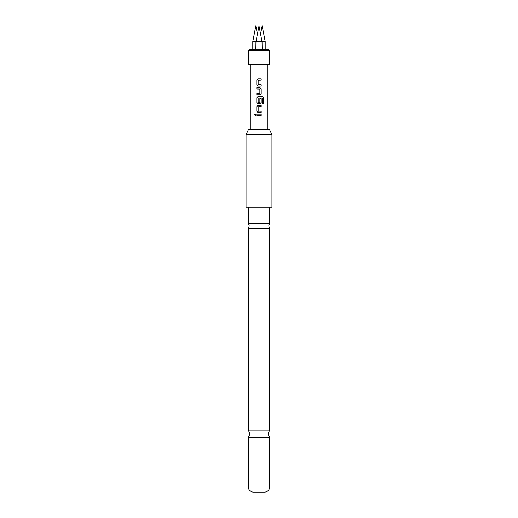 <?xml version="1.0" encoding="UTF-8"?>
<svg xmlns="http://www.w3.org/2000/svg" width="518" height="518" viewBox="0 0 518 518"><rect width="100%" height="100%" fill="white"/><g stroke="black" fill="none" stroke-linecap="round" stroke-linejoin="round"><path stroke-width="0.78" d="M254.591 114.802L255.335 113.96L256.106 114.802L255.329 115.643L254.591 114.802M255.361 115.643L254.662 114.802L255.361 113.96M269.684 207.2L269.684 223.666L248.316 223.666L248.316 207.2M269.684 228.289L269.684 430.063L248.316 430.063L248.316 228.289L269.684 228.289L268.712 225.977L269.684 223.666M259 86.066L258.061 86.066L256.844 84.797L256.844 80.037L258.074 78.768L261.208 78.768L261.176 80.128L258.152 80.219L258.152 84.615L261.208 84.706L261.208 86.066L258.061 86.066L256.805 84.797L256.805 80.037L258.061 78.768L259.447 78.768M258.249 84.706L261.176 84.706L261.176 86.066M259.965 87.607L261.176 88.876L261.176 93.635L259.952 94.904L256.805 94.904L256.805 93.544L259.874 93.454L259.874 89.057L256.805 88.966L256.805 87.607L259.965 87.607L261.208 88.876L261.208 93.635L259.965 94.904L259 94.904M256.805 88.966L256.844 87.607L259 87.607M259.673 96.445L262.238 96.445L263.338 97.714L263.338 103.425L262.153 103.425M259 102.532L259.874 102.441L259.874 98.575L261.208 98.575L261.208 102.473L259.965 103.742L258.061 103.742L256.805 102.473L256.805 97.714L258.061 96.445L262.289 96.445L263.409 97.714L263.409 103.425L262.205 103.425L262.121 97.954L258.152 98.044L258.152 102.441L259.783 102.532M259.188 103.742L258.812 103.742M261.208 98.575L261.176 102.473L259.952 103.742M258.074 112.581L256.844 111.312L256.844 106.553L258.074 105.283L261.208 105.283L261.176 106.643L258.152 106.734L258.152 111.13L261.208 111.221L261.176 112.581L258.061 112.581L256.805 111.312L256.805 106.553L258.061 105.283L259.447 105.283M256.844 115.482L256.844 114.122L261.176 114.122L261.176 115.482L256.805 115.482L256.805 114.122L261.208 114.122L261.208 115.482L259 115.482M255.84 49.21L255.957 41.557L265.203 41.557L265.203 49.21L268.065 49.21L249.935 49.21L252.797 49.21L252.797 41.557L255.957 41.557L259 25.9L262.043 41.557L262.16 49.21M248.64 50.505L269.36 50.505L269.36 64.75L248.64 64.75L248.64 50.505L249.935 49.21M261.208 78.768L261.208 80.128L259 80.128M261.208 105.283L261.208 106.643L259 106.643M261.208 111.221L261.208 112.581L259 112.581M248.465 129.5L269.535 129.5L271.95 134.68L246.05 134.68L248.465 129.5M246.05 134.68L246.05 207.2L271.95 207.2L271.95 134.68M248.316 486.933L269.684 486.933A5.18 5.18 0 0 1 264.827 492.1L253.172 492.1A5.18 5.18 0 0 1 248.316 486.933L248.316 437.587L269.684 437.587L268.065 433.825L269.684 430.063M269.684 486.933L269.684 437.587M258.249 111.221L259 111.221M258.074 103.742L256.844 102.473L256.805 97.714M256.844 97.714L258.074 96.445M256.844 94.904L256.844 93.544M248.316 430.063L249.935 433.825L248.316 437.587M248.316 223.666L249.287 225.977L248.316 228.289M252.797 41.557L255.84 25.9L257.42 34.033M260.58 34.033L262.16 25.9L265.203 41.557M250.712 64.75L250.712 129.5M267.288 64.75L267.288 129.5M269.36 50.505L268.065 49.21"/></g></svg>
